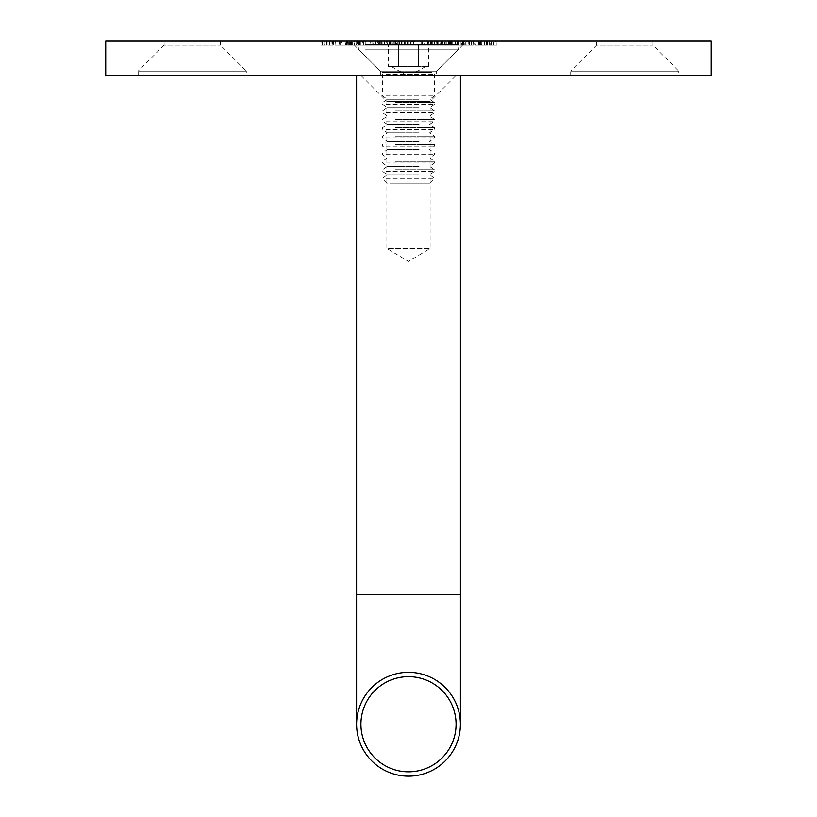 <?xml version="1.0" encoding="UTF-8"?>
<svg xmlns="http://www.w3.org/2000/svg" width="817" height="817" viewBox="0 0 817 817"><rect width="100%" height="100%" fill="white"/><g stroke="black" fill="none" stroke-linecap="round" stroke-linejoin="round"><path stroke-width="0.61" stroke-dasharray="4.08 3.06" d="M436.615 75.45L380.385 75.45L436.615 75.45L436.615 71.13L462.565 45.18L354.435 45.18L354.435 40.85L462.565 40.85L354.435 40.85M380.385 75.45L380.385 71.13L436.615 71.13L380.385 71.13L354.435 45.18L462.565 45.18L462.565 40.85M164.125 40.85L220.345 40.85L164.125 40.85L164.125 45.18L220.345 45.18L164.125 45.18L138.165 71.13L246.305 71.13L246.305 75.45L138.165 75.45L246.305 75.45M220.345 40.85L220.345 45.18L246.305 71.13L138.165 71.13L138.165 75.45M596.655 40.85L652.875 40.85L596.655 40.85L596.655 45.18L652.875 45.18L596.655 45.18L570.695 71.13L678.835 71.13L678.835 75.45L570.695 75.45L678.835 75.45M652.875 40.85L652.875 45.18L678.835 71.13L570.695 71.13L570.695 75.45M481.805 40.85L487.371 40.85L479.191 40.85L486.054 40.85L481.805 40.85L481.805 45.18L479.722 45.18L479.722 40.85M479.722 45.18L487.085 45.18L487.085 40.85L487.371 45.18L485.002 45.18L485.002 40.85M469.734 40.85L474.748 40.85L474.748 45.18L474.473 40.85L468.1 40.85L469.734 40.85L469.734 45.18L468.723 45.18L468.723 40.85M442.957 40.85L449.656 40.85L449.656 45.18L449.544 40.85L442.62 40.85L442.957 45.18L441.926 45.18L441.926 40.85M427.996 40.85L420.653 40.85L427.996 40.85L427.996 45.18L428.69 45.18L428.69 40.85M402.056 40.85L397.818 40.85L402.056 40.85L402.056 45.18L405.589 45.18L405.589 40.85L405.61 45.18L401.474 45.18L401.474 40.85M401.474 45.18L397.797 45.18L397.797 40.85L397.818 45.18L402.056 45.18M384.582 40.85L379.823 40.85L384.582 40.85L384.582 45.18L387.513 45.18L387.677 40.85L387.677 45.18L382.877 45.18L382.877 40.85M382.877 45.18L379.67 45.18L379.67 40.85L379.823 45.18L384.582 45.18M370.07 40.85L365.71 40.85L370.07 40.85L370.07 45.18L369.856 40.85M356.651 40.85L347.613 40.85L356.651 40.85L356.651 45.18L347.838 45.18L347.838 40.85M339.331 40.85L335.062 40.85L339.331 40.85L339.331 45.18L338.963 40.85M105.73 40.85L711.27 40.85M324.686 40.85L332.458 40.85L332.458 45.18L331.927 45.18L331.927 40.85L322.327 40.85L333.51 40.85L324.686 40.85L324.686 45.18L321.061 45.18L321.061 40.85M321.061 45.18L333.51 45.18L333.51 40.85L332.999 45.18L324.686 45.18M345.54 40.85L339.678 40.85L345.54 40.85L345.54 45.18L346.939 45.18L346.939 40.85L347.746 40.85L347.746 45.18L341.179 45.18L341.179 40.85M341.179 45.18L338.912 45.18L338.912 40.85L339.678 40.85L339.678 45.18L345.54 45.18M359.061 40.85L365.832 40.85L357.243 40.85L357.243 45.18L357.335 40.85L359.061 40.85L359.061 45.18L362.37 45.18L362.37 40.85M362.37 45.18L356.12 45.18L356.12 40.85L356.263 45.18L363.146 45.18L363.146 40.85M375.902 40.85L370.928 40.85L375.902 40.85L375.902 45.18L378.547 45.18L378.812 40.85L378.812 45.18L373.686 45.18L373.686 40.85M373.686 45.18L370.693 45.18L370.693 40.85L370.928 45.18L375.902 45.18M392.344 40.85L396.725 40.85L390.26 40.85L393.345 40.85L390.434 40.85L392.344 40.85L392.344 45.18L394.672 45.18L394.672 40.85M394.672 45.18L389.27 45.18L390.945 45.18L389.699 45.18L389.699 40.85L389.147 40.85L389.137 45.18L389.147 40.85M412.432 40.85L407.142 40.85L414.576 40.85L408.306 40.85L413.433 40.85L412.432 40.85L412.432 45.18L407.499 45.18L407.499 40.85L407.489 45.18L411.543 45.18L411.543 40.85M438.688 45.18L437.616 45.18L437.616 40.85L438.688 40.85L430.314 40.85L437.595 40.85L437.595 45.18L438.688 45.18L438.688 40.85M436.513 45.18L430.314 45.18L437.064 45.18L437.064 40.85L436.921 45.18L436.513 40.85M462.483 40.85L450.361 40.85L462.483 40.85L462.483 45.18L464.853 45.18L464.853 40.85M464.853 45.18L450.361 45.18L457.295 45.18L457.295 40.85L456.846 45.18L455.927 45.18L455.927 40.85M455.927 45.18L462.82 45.18L462.82 40.85L462.442 45.18L461.442 45.18L461.442 40.85M475.851 40.85L480.437 40.85L474.861 40.85L475.851 40.85L475.851 45.18L480.437 45.18L480.437 40.85M491.63 40.85L496.93 40.85L489.209 40.85L493.223 40.85L490.629 40.85L491.63 40.85L491.63 45.18L496.93 45.18L496.93 40.85M105.73 75.45L711.27 75.45M322.235 45.18L322.235 40.85M325.176 45.18L325.176 40.85M329.537 45.18L329.537 40.85M323.961 45.18L323.961 40.85M327.188 45.18L327.188 40.85M326.677 45.18L326.677 40.85M322.327 45.18L322.327 40.85M330.058 45.18L330.058 40.85M338.963 45.18L335.062 45.18L335.062 40.85M335.062 45.18L335.419 40.85M335.419 45.18L339.331 45.18M340.679 45.18L345.938 45.18L340.679 45.18L341.547 45.18L341.547 40.85L345.938 40.85L340.679 40.85L341.547 40.85L340.679 40.85L340.679 45.18M345.938 45.18L345.131 45.18L345.131 40.85L345.938 40.85L345.938 45.18M342.149 45.18L342.149 40.85M347.838 45.18L347.613 40.85M347.613 45.18L350.044 45.18L350.044 40.85M350.044 45.18L348.726 45.18L348.726 40.85M348.726 45.18L349.063 40.85M349.063 45.18L350.37 45.18L350.37 40.85M350.37 45.18L351.187 45.18L351.187 40.85M351.187 45.18L352.27 45.18L352.27 40.85M352.27 45.18L351.463 45.18L351.463 40.85M351.463 45.18L356.651 45.18M354.323 45.18L349.676 45.18L354.323 45.18L354.323 40.85L349.676 40.85L354.323 40.85M351.126 45.18L351.126 40.85M349.676 45.18L349.676 40.85M363.422 45.18L363.422 40.85M358.704 45.18L358.704 40.85M363.146 45.18L358.091 45.18L358.091 40.85M358.091 45.18L358.397 40.85M358.397 45.18L365.832 45.18L365.832 40.85M365.832 45.18L359.061 45.18M369.856 45.18L365.71 45.18L365.71 40.85M365.71 45.18L365.934 40.85M365.934 45.18L370.07 45.18M371.98 45.18L371.766 40.85L377.75 40.85L377.75 45.18L371.98 45.18L377.495 45.18L377.495 40.85L371.98 40.85L371.98 45.18M373.849 45.18L373.849 40.85M372.94 45.18L372.94 40.85M375.677 45.18L375.677 40.85M380.875 45.18L380.753 40.85L386.615 40.85L386.615 45.18L380.875 45.18L386.451 45.18L386.451 40.85L380.875 40.85L380.875 45.18M382.989 45.18L382.989 40.85M381.723 45.18L381.723 40.85M384.398 45.18L384.398 40.85M395.816 45.18L395.816 40.85M392.242 45.18L392.242 40.85M389.26 45.18L389.27 40.85L389.26 45.18M390.945 45.18L390.945 40.85M389.147 45.18L393.334 45.18L393.334 40.85L393.345 45.18L396.725 45.18L396.725 40.85M396.725 45.18L395.622 45.18L395.622 40.85M395.622 45.18L394.938 45.18L394.938 40.85M394.938 45.18L393.222 45.18L393.222 40.85L393.243 45.18L390.271 45.18L390.271 40.85L390.26 45.18L393.345 45.18L390.444 45.18L390.444 40.85L390.434 45.18L392.344 45.18M398.89 45.18L398.87 40.85L404.527 40.85L398.89 40.85L398.89 45.18L404.527 45.18L398.89 45.18M401.484 45.18L401.484 40.85M399.452 45.18L399.452 40.85M401.964 45.18L401.964 40.85M411.543 45.18L412.085 45.18L412.085 40.85M412.085 45.18L410.747 45.18L410.747 40.85M410.747 45.18L407.142 45.18L407.142 40.85M407.142 45.18L411.074 45.18L411.074 40.85M411.074 45.18L414.576 45.18L414.576 40.85M414.576 45.18L413.402 45.18L413.402 40.85M413.402 45.18L411.012 45.18L411.012 40.85L411.002 45.18L408.306 45.18L408.306 40.85M408.306 45.18L413.433 45.18L413.433 40.85M413.433 45.18L412.432 45.18M428.69 45.18L427.608 45.18L427.608 40.85M427.608 45.18L427.485 40.85M427.485 45.18L424.462 45.18L424.462 40.85M424.462 45.18L420.653 45.18L420.653 40.85M420.653 45.18L421.725 45.18L421.725 40.85M421.725 45.18L422.348 45.18L422.348 40.85M422.348 45.18L424.595 45.18L424.595 40.85M424.595 45.18L427.199 45.18L426.913 40.85M426.913 45.18L427.996 45.18M437.422 45.18L437.422 40.85M434.521 45.18L434.521 40.85M430.314 45.18L430.314 40.85M431.386 45.18L431.386 40.85M432.285 45.18L432.285 40.85M434.603 45.18L434.603 40.85M441.926 45.18L440.108 45.18L440.108 40.85M440.108 45.18L441.139 45.18L441.139 40.85M441.139 45.18L441.456 40.85M441.456 45.18L444.387 45.18L444.387 40.85M444.387 45.18L449.544 45.18L446.266 45.18L446.266 40.85M446.266 45.18L442.62 45.18L442.62 40.85M444.489 45.18L448.472 45.18L444.489 45.18L444.489 40.85L441.977 40.85L448.472 40.85L444.489 40.85M441.885 45.18L441.977 40.85L441.885 45.18M448.553 45.18L448.472 40.85L448.553 45.18M445.959 45.18L445.959 40.85M463.811 45.18L463.811 40.85M463.402 45.18L463.402 40.85M462.616 45.18L462.616 40.85M461.094 45.18L461.094 40.85M457.969 45.18L457.969 40.85M455.549 45.18L455.549 40.85M450.361 45.18L450.361 40.85M451.423 45.18L451.423 40.85M455.457 45.18L455.457 40.85M456.958 45.18L456.958 40.85M460.992 45.18L460.992 40.85M461.442 45.18L462.483 45.18M468.723 45.18L464.761 45.18L464.761 40.85M464.761 45.18L465.761 45.18L465.761 40.85M465.761 45.18L466.262 40.85M466.262 45.18L468.887 45.18L468.887 40.85M468.887 45.18L474.473 45.18L471.869 45.18L471.869 40.85M471.869 45.18L468.1 45.18L468.1 40.85M468.1 45.18L469.734 45.18M469.121 45.18L473.431 45.18L469.121 45.18L469.121 40.85L467.11 40.85L473.431 40.85L469.121 40.85M466.885 45.18L467.11 40.85L466.885 45.18M473.635 45.18L473.431 40.85L473.635 45.18M471.429 45.18L471.429 40.85M480.437 45.18L479.446 45.18L479.446 40.85M479.446 45.18L474.861 45.18L474.861 40.85M474.861 45.18L475.851 45.18M478.701 45.18L478.701 40.85M481.315 45.18L481.315 40.85M485.002 45.18L481.213 45.18L481.213 40.85M481.213 45.18L479.191 45.18L479.191 40.85M479.191 45.18L486.054 45.18L486.054 40.85M486.054 45.18L481.805 45.18M486.34 45.18L480.651 45.18L486.34 45.18L486.34 40.85L480.651 40.85L486.34 40.85L486.34 45.18M480.651 45.18L480.651 40.85M484.552 45.18L484.552 40.85M496.93 45.18L491.905 45.18L491.905 40.85M491.905 45.18L491.385 45.18L491.385 40.85M491.385 45.18L495.408 45.18L495.408 40.85M495.408 45.18L493.754 45.18L493.754 40.85M493.754 45.18L489.73 45.18L489.73 40.85M489.73 45.18L489.209 45.18L489.209 40.85M489.209 45.18L493.223 45.18L493.223 40.85M493.223 45.18L490.629 45.18L490.629 40.85M490.629 45.18L491.63 45.18M408.5 672.34A51.9 51.9 0 0 0 356.6 724.25A51.9 51.9 0 0 0 408.5 776.15A51.9 51.9 0 0 0 460.4 724.25A51.9 51.9 0 0 0 408.5 672.34A51.9 51.9 0 0 1 460.4 724.25A51.9 51.9 0 0 1 408.5 776.15M360.92 75.45L386.87 101.4L430.13 101.4L430.13 248.46L386.87 248.46L408.5 261.46L430.13 248.46L386.87 248.46L386.87 101.4L430.13 101.4L456.08 75.45L360.92 75.45L456.08 75.45M408.5 75.45L460.4 75.45L408.5 75.45M386.022 178.351L434.45 178.351L386.022 178.351M395.52 178.116L434.45 178.116L395.52 178.116M390.179 183.151L429.65 183.151L390.179 183.151M419.08 174.756L387.35 174.756L419.08 174.756M386.022 171.407L434.45 171.407L386.022 171.407M395.52 169.732L434.45 169.732L395.52 169.732M419.08 166.372L387.35 166.372L419.08 166.372M386.022 163.012L434.45 163.012L386.022 163.012M395.52 161.337L434.45 161.337L395.52 161.337M419.08 157.977L387.35 157.977L419.08 157.977M386.022 154.617L434.45 154.617L386.022 154.617M395.52 152.942L434.45 152.942L395.52 152.942M419.08 149.593L387.35 149.593L419.08 149.593M386.022 146.233L434.45 146.233L386.022 146.233M395.52 144.558L434.45 144.558L395.52 144.558M419.08 141.198L387.35 141.198L419.08 141.198M386.022 137.838L434.45 137.838L386.022 137.838M395.52 136.163L434.45 136.163L395.52 136.163M419.08 132.803L387.35 132.803L419.08 132.803M386.022 129.443L434.45 129.443L386.022 129.443M395.52 127.769L434.45 127.769L395.52 127.769M419.08 124.419L387.35 124.419L419.08 124.419M386.022 121.059L434.45 121.059L386.022 121.059M395.52 119.384L434.45 119.384L395.52 119.384M419.08 116.024L387.35 116.024L419.08 116.024M386.022 112.664L434.45 112.664L386.022 112.664M395.52 110.989L434.45 110.989L395.52 110.989M419.08 107.63L387.35 107.63L419.08 107.63M386.022 104.27L434.45 104.27L386.022 104.27M395.52 102.605L434.45 102.605L395.52 102.605M419.08 99.245L387.35 99.245L419.08 99.245M386.022 95.885L434.45 95.885L386.022 95.885M388.422 66.371L428.578 66.371L388.422 66.371L388.422 44.741L428.578 44.741L388.422 44.741M365.158 49.194L458.541 49.194L365.158 49.194M365.158 44.741L458.541 44.741L365.158 44.741M418.539 66.371L418.539 44.741L418.539 66.371M428.578 66.371L428.578 44.741M398.461 66.371L398.461 44.741L398.461 66.371M393.447 66.371L391.108 66.371L393.447 66.371M359.582 45.18L359.582 40.85M360.348 45.18L360.348 40.85M404.507 45.18L404.507 40.85L404.527 45.18M421.01 45.18L421.01 40.85M422.062 45.18L422.062 40.85M430.886 45.18L430.886 40.85M431.907 45.18L431.907 40.85M451.648 45.18L451.648 40.85M452.72 45.18L452.72 40.85M458.174 45.18L458.174 40.85M356.6 594.49L460.4 594.49M386.022 74.367L434.45 74.367L386.022 74.367M431.631 72.529L381.784 72.529L431.631 72.529M333.673 40.85L333.673 45.18M340.005 40.85L340.005 45.18M346.684 40.85L346.684 45.18M427.24 40.85L427.24 45.18M437.085 40.85L437.085 45.18M487.504 40.85L487.504 45.18M486.401 40.85L486.401 45.18M387.35 183.151L382.55 178.351L387.35 174.756L382.55 171.407L382.55 169.732L387.35 166.372L382.55 163.012L382.55 161.337L387.35 157.977L382.55 154.617L382.55 152.942L387.35 149.593L382.55 146.233L382.55 144.558L387.35 141.198L382.55 137.838L382.55 136.163L387.35 132.803L382.55 129.443L382.55 127.769L387.35 124.419L382.55 121.059L382.55 119.384L387.35 116.024L382.55 112.664L382.55 110.989L387.35 107.63L382.55 104.27L382.55 102.605L387.35 99.245L382.55 95.885L382.55 74.367L381.784 72.529L358.459 49.194L358.459 44.741M391.108 66.371L408.5 76.41L425.892 66.371M429.65 183.151L434.45 178.351L429.65 174.756L434.45 171.407L434.45 169.732L429.65 166.372L434.45 163.012L434.45 161.337L429.65 157.977L434.45 154.617L434.45 152.942L429.65 149.593L434.45 146.233L434.45 144.558L429.65 141.198L434.45 137.838L434.45 136.163L429.65 132.803L434.45 129.443L434.45 127.769L429.65 124.419L434.45 121.059L434.45 119.384L429.65 116.024L434.45 112.664L434.45 110.989L429.65 107.63L434.45 104.27L434.45 102.605L429.65 99.245L434.45 95.885L434.45 74.367L435.216 72.529L458.541 49.194L458.541 44.741"/><path stroke-width="1.23" d="M711.27 75.45L105.73 75.45L105.73 40.85L711.27 40.85L711.27 75.45M408.5 771.82A47.58 47.58 0 0 0 456.08 724.25A47.58 47.58 0 0 0 408.5 676.67A47.58 47.58 0 0 0 360.92 724.25A47.58 47.58 0 0 0 408.5 771.82M408.5 672.34A51.9 51.9 0 0 1 460.4 724.25A51.9 51.9 0 0 1 408.5 776.15A51.9 51.9 0 0 1 356.6 724.25A51.9 51.9 0 0 1 408.5 672.34M460.4 75.45L460.4 594.49L356.6 594.49L356.6 724.25M460.4 594.49L460.4 724.25M356.6 594.49L356.6 75.45"/></g></svg>
